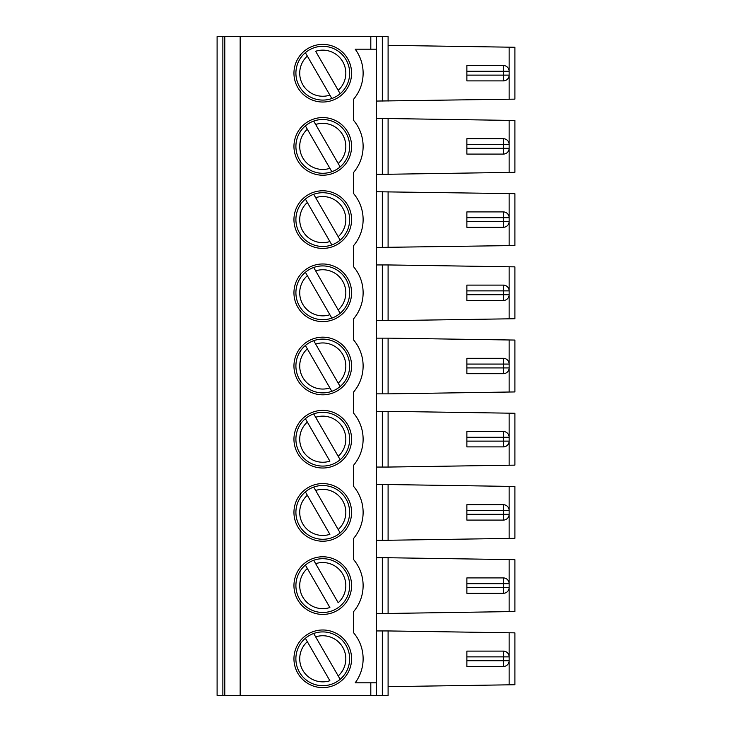<?xml version="1.0" encoding="UTF-8"?>
<svg xmlns="http://www.w3.org/2000/svg" width="732" height="732" viewBox="0 0 732 732"><rect width="100%" height="100%" fill="white"/><g stroke="black" fill="none" stroke-linecap="round" stroke-linejoin="round"><path stroke-width="1.1" d="M313.699 121.082A26.901 26.901 0 0 0 305.381 125.886L307.339 129.271L305.381 125.886A26.901 26.901 0 0 0 331.843 171.718L329.885 168.333L331.843 171.718A26.901 26.901 0 0 0 340.16 166.914L338.202 163.529L340.16 166.914A26.901 26.901 0 0 0 313.699 121.082L315.657 124.467L313.699 121.082A26.901 26.901 0 0 1 322.775 119.499M315.657 124.467L338.202 163.529A23.058 23.058 0 0 0 315.657 124.467M307.339 129.271L329.885 168.333A23.058 23.058 0 0 1 307.339 129.271M329.885 95.133L331.843 98.518A26.901 26.901 0 0 1 305.381 52.686L307.339 56.071L305.381 52.686A26.901 26.901 0 0 1 346.062 59.749A26.901 26.901 0 0 1 340.16 93.714L315.657 51.267A23.058 23.058 0 0 1 338.202 90.329L340.16 93.714A26.901 26.901 0 0 1 331.843 98.518L307.339 56.071A23.058 23.058 0 0 0 329.885 95.133M508.356 78.004A5.764 5.764 0 0 0 509.133 75.121L509.133 71.279A5.764 5.764 0 0 0 508.356 68.396M376.568 101.062L514.898 99.14L514.898 47.26L388.097 45.338M466.87 75.121L466.87 71.279L503.369 71.279L503.369 75.121L466.87 75.121L466.87 80.886L503.369 80.886A5.764 5.764 0 0 0 509.133 75.121L503.369 75.121L503.369 80.886M503.369 65.514L503.369 71.279L509.133 71.279A5.764 5.764 0 0 0 503.369 65.514L466.87 65.514L466.87 71.279M388.097 101.062L388.097 36.6L217.102 36.6L217.102 695.4L240.16 695.4L240.16 36.6M509.133 632.777L509.133 684.823L514.898 684.74L514.898 632.86L388.097 630.938L388.097 695.4L376.568 695.4L376.568 49.181L355.194 49.181A40.342 40.342 0 0 1 353.51 99.332L353.51 120.268A40.342 40.342 0 0 1 353.51 172.532L353.51 193.468A40.342 40.342 0 0 1 353.51 245.732L353.51 266.668A40.342 40.342 0 0 1 353.51 318.932L353.51 339.868A40.342 40.342 0 0 1 353.51 392.132L353.51 413.068A40.342 40.342 0 0 1 353.51 465.332L353.51 486.268A40.342 40.342 0 0 1 353.51 538.532L353.51 559.468A40.342 40.342 0 0 1 353.51 611.732L353.51 632.668A40.342 40.342 0 0 1 355.194 682.819L370.804 682.819L370.804 695.4L240.16 695.4M305.381 491.886A26.901 26.901 0 0 0 331.843 537.718A26.901 26.901 0 0 0 340.16 532.914L338.202 529.529L340.16 532.914A26.901 26.901 0 0 0 313.699 487.082L338.202 529.529A23.058 23.058 0 0 0 315.657 490.467L313.699 487.082A26.901 26.901 0 0 0 305.381 491.886L329.885 534.333A23.058 23.058 0 0 1 307.339 495.271L305.381 491.886A26.901 26.901 0 0 1 322.775 485.499M503.369 504.714A5.764 5.764 0 0 1 509.133 510.478L466.87 510.478L466.87 504.714L503.369 504.714L503.369 520.086A5.764 5.764 0 0 0 509.133 514.322L509.133 510.478A5.764 5.764 0 0 0 508.356 507.596M340.16 459.714L338.202 456.329L340.16 459.714A26.901 26.901 0 0 0 313.699 413.882L315.657 417.267L313.699 413.882A26.901 26.901 0 0 0 305.381 418.686L329.885 461.133A23.058 23.058 0 0 1 307.339 422.071L305.381 418.686A26.901 26.901 0 0 0 331.843 464.518A26.901 26.901 0 0 0 340.16 459.714M315.657 417.267L338.202 456.329A23.058 23.058 0 0 0 315.657 417.267M313.699 340.682A26.901 26.901 0 0 0 305.381 345.486L307.339 348.871L305.381 345.486A26.901 26.901 0 0 0 331.843 391.318L329.885 387.933L331.843 391.318A26.901 26.901 0 0 0 340.16 386.514L338.202 383.129L340.16 386.514A26.901 26.901 0 0 0 313.699 340.682L315.657 344.067L313.699 340.682A26.901 26.901 0 0 1 322.775 339.099M315.657 344.067L338.202 383.129A23.058 23.058 0 0 0 315.657 344.067M307.339 348.871L329.885 387.933A23.058 23.058 0 0 1 307.339 348.871M313.699 267.482A26.901 26.901 0 0 0 305.381 272.286L307.339 275.671L305.381 272.286A26.901 26.901 0 0 0 331.843 318.118L329.885 314.733L331.843 318.118A26.901 26.901 0 0 0 340.16 313.314L338.202 309.929L340.16 313.314A26.901 26.901 0 0 0 313.699 267.482L315.657 270.867L313.699 267.482A26.901 26.901 0 0 1 322.775 265.899M315.657 270.867L338.202 309.929A23.058 23.058 0 0 0 315.657 270.867M307.339 275.671L329.885 314.733A23.058 23.058 0 0 1 307.339 275.671M313.699 194.282A26.901 26.901 0 0 0 305.381 199.086L307.339 202.471L305.381 199.086A26.901 26.901 0 0 0 331.843 244.918L329.885 241.533L331.843 244.918A26.901 26.901 0 0 0 340.16 240.114L338.202 236.729L340.16 240.114A26.901 26.901 0 0 0 313.699 194.282L315.657 197.667L313.699 194.282A26.901 26.901 0 0 1 322.775 192.699M315.657 197.667L338.202 236.729A23.058 23.058 0 0 0 315.657 197.667M307.339 202.471L329.885 241.533A23.058 23.058 0 0 1 307.339 202.471M503.369 211.914L503.369 217.679L466.87 217.679L466.87 211.914L503.369 211.914A5.764 5.764 0 0 1 509.133 217.679L503.369 217.679L503.369 227.286A5.764 5.764 0 0 0 509.133 221.522L509.133 217.679A5.764 5.764 0 0 0 508.356 214.796M376.568 247.462L514.898 245.54L514.898 193.66L376.568 191.738M376.568 49.181L376.568 36.6M322.775 44.378A28.823 28.823 0 0 0 293.953 73.2A28.823 28.823 0 0 0 322.775 102.023A28.823 28.823 0 0 0 351.589 73.2A28.823 28.823 0 0 0 322.775 44.378M508.356 224.404A5.764 5.764 0 0 0 509.133 221.522L466.87 221.522L466.87 227.286L503.369 227.286M503.369 285.114A5.764 5.764 0 0 1 509.133 290.878L466.87 290.878L466.87 285.114L503.369 285.114L503.369 300.486A5.764 5.764 0 0 0 509.133 294.722L509.133 290.878A5.764 5.764 0 0 0 508.356 287.996M313.699 633.482L340.16 679.314A26.901 26.901 0 0 1 299.48 672.251A26.901 26.901 0 0 1 313.699 633.482A26.901 26.901 0 0 1 340.16 679.314L338.202 675.929A23.058 23.058 0 0 0 315.657 636.867L313.699 633.482M305.381 638.286L329.885 680.733A23.058 23.058 0 0 1 307.339 641.671L305.381 638.286M503.369 651.114L503.369 656.879L466.87 656.879L466.87 651.114L503.369 651.114A5.764 5.764 0 0 1 509.133 656.879L509.133 660.721A5.764 5.764 0 0 1 503.369 666.486L466.87 666.486L466.87 660.721L509.133 660.721A5.764 5.764 0 0 1 508.356 663.604M508.356 653.996A5.764 5.764 0 0 1 509.133 656.879L503.369 656.879L503.369 666.486M376.568 695.4L370.804 695.4M322.775 46.299A26.901 26.901 0 0 0 313.699 47.882M305.381 52.686A26.901 26.901 0 0 0 331.843 98.518M503.369 431.514A5.764 5.764 0 0 1 509.133 437.279L466.87 437.279L466.87 431.514L503.369 431.514L503.369 446.886A5.764 5.764 0 0 0 509.133 441.122L509.133 437.279A5.764 5.764 0 0 0 508.356 434.396M509.133 465.223L514.898 465.14L514.898 413.26L388.097 411.338L388.097 467.062L509.133 465.223L509.133 413.177M508.356 151.204A5.764 5.764 0 0 0 509.133 148.322L466.87 148.322L466.87 154.086L503.369 154.086A5.764 5.764 0 0 0 509.133 148.322L509.133 144.478L503.369 144.478L503.369 154.086M466.87 148.322L466.87 138.714L503.369 138.714A5.764 5.764 0 0 1 509.133 144.478A5.764 5.764 0 0 0 508.356 141.596M514.898 125.264L514.898 167.536M508.356 517.204A5.764 5.764 0 0 0 509.133 514.322L466.87 514.322L466.87 520.086L503.369 520.086M466.87 514.322L466.87 510.478M514.898 491.264L514.898 533.537M508.356 444.004A5.764 5.764 0 0 0 509.133 441.122L466.87 441.122L466.87 446.886L503.369 446.886M466.87 441.122L466.87 437.279M508.356 370.804A5.764 5.764 0 0 0 509.133 367.922L466.87 367.922L466.87 373.686L503.369 373.686A5.764 5.764 0 0 0 509.133 367.922L509.133 364.079L503.369 364.079L503.369 373.686M466.87 367.922L466.87 358.314L503.369 358.314A5.764 5.764 0 0 1 509.133 364.079A5.764 5.764 0 0 0 508.356 361.196M514.898 344.863L514.898 387.137M508.356 297.604A5.764 5.764 0 0 0 509.133 294.722L466.87 294.722L466.87 300.486L503.369 300.486M466.87 294.722L466.87 290.878M514.898 271.663L514.898 313.937M466.87 221.522L466.87 217.679M509.133 120.377L388.097 118.538L388.097 174.262L509.133 172.423L509.133 120.377L514.898 120.46L514.898 172.34L509.133 172.423M509.133 486.377L388.097 484.538L388.097 540.262L509.133 538.423L509.133 486.377L514.898 486.46L514.898 538.34L509.133 538.423M509.133 339.977L388.097 338.138L388.097 393.862L509.133 392.023L509.133 339.977L514.898 340.06L514.898 391.94L509.133 392.023M509.133 266.777L388.097 264.938L388.097 320.662L509.133 318.823L509.133 266.777L514.898 266.86L514.898 318.74L509.133 318.823M376.568 118.538L388.097 118.538M376.568 174.262L388.097 174.262M376.568 484.538L388.097 484.538M376.568 540.262L388.097 540.262M376.568 411.338L388.097 411.338M376.568 467.062L388.097 467.062M376.568 338.138L388.097 338.138M376.568 393.862L388.097 393.862M376.568 264.938L388.097 264.938M376.568 320.662L388.097 320.662M388.097 247.462L388.097 191.738M322.775 117.578A28.823 28.823 0 0 0 297.814 160.811A28.823 28.823 0 0 0 347.727 160.811A28.823 28.823 0 0 0 322.775 117.578M322.775 483.578A28.823 28.823 0 0 0 297.814 526.811A28.823 28.823 0 0 0 347.727 526.811A28.823 28.823 0 0 0 322.775 483.578M322.775 410.377A28.823 28.823 0 0 0 297.814 453.611A28.823 28.823 0 0 0 347.727 453.611A28.823 28.823 0 0 0 322.775 410.377M322.775 337.178A28.823 28.823 0 0 0 297.814 380.411A28.823 28.823 0 0 0 347.727 380.411A28.823 28.823 0 0 0 322.775 337.178M322.775 263.978A28.823 28.823 0 0 0 297.814 307.211A28.823 28.823 0 0 0 347.727 307.211A28.823 28.823 0 0 0 322.775 263.978M322.775 190.778A28.823 28.823 0 0 0 297.814 234.011A28.823 28.823 0 0 0 347.727 234.011A28.823 28.823 0 0 0 322.775 190.778M224.788 36.6L224.788 695.4M217.102 36.6L217.102 44.862M217.102 101.538L217.102 118.062M217.102 174.738L217.102 191.262M217.102 247.938L217.102 264.462M217.102 321.138L217.102 337.662M217.102 394.338L217.102 410.862M217.102 467.538L217.102 484.062M217.102 540.738L217.102 557.262M217.102 613.938L217.102 630.462M217.102 687.138L217.102 695.4M322.775 687.623A28.823 28.823 0 0 1 297.814 644.389A28.823 28.823 0 0 1 347.727 644.389A28.823 28.823 0 0 1 322.775 687.623M322.775 556.778A28.823 28.823 0 0 0 297.814 600.011A28.823 28.823 0 0 0 347.727 600.011A28.823 28.823 0 0 0 322.775 556.778M466.87 656.879L466.87 660.721M376.568 682.819L370.804 682.819M509.133 684.823L388.097 686.662M322.775 685.701A26.901 26.901 0 0 0 331.843 684.118M376.568 630.938L388.097 630.938M503.369 577.914L503.369 583.678L466.87 583.678L466.87 577.914L503.369 577.914A5.764 5.764 0 0 1 509.133 583.678L503.369 583.678L503.369 587.522L466.87 587.522L466.87 583.678M466.87 587.522L466.87 593.286L503.369 593.286A5.764 5.764 0 0 0 509.133 587.522L509.133 583.678A5.764 5.764 0 0 0 508.356 580.796M315.657 563.667L338.202 602.729A23.058 23.058 0 0 0 315.657 563.667L313.699 560.282L315.657 563.667M313.699 560.282A26.901 26.901 0 0 0 305.381 565.086L329.885 607.533A23.058 23.058 0 0 1 307.339 568.471L305.381 565.086A26.901 26.901 0 0 0 331.843 610.918A26.901 26.901 0 0 0 346.062 572.149A26.901 26.901 0 0 0 313.699 560.282A26.901 26.901 0 0 1 322.775 558.699M508.356 590.404A5.764 5.764 0 0 0 509.133 587.522L503.369 587.522L503.369 593.286M509.133 559.577L388.097 557.738L388.097 613.462L509.133 611.623L509.133 559.577L514.898 559.66L514.898 611.54L509.133 611.623M376.568 557.738L388.097 557.738M376.568 613.462L388.097 613.462M503.369 358.314L503.369 364.079L466.87 364.079M503.369 138.714L503.369 144.478L466.87 144.478M509.133 99.223L509.133 47.177M382.333 101.062L382.333 36.6M370.804 49.181L370.804 36.6M509.133 245.623L509.133 193.577M382.333 174.262L382.333 118.538M382.333 540.262L382.333 484.538M382.333 467.062L382.333 411.338M382.333 393.862L382.333 338.138M382.333 320.662L382.333 264.938M382.333 247.462L382.333 191.738M222.867 36.6L222.867 695.4M382.333 630.938L382.333 695.4M382.333 613.462L382.333 557.738"/></g></svg>
